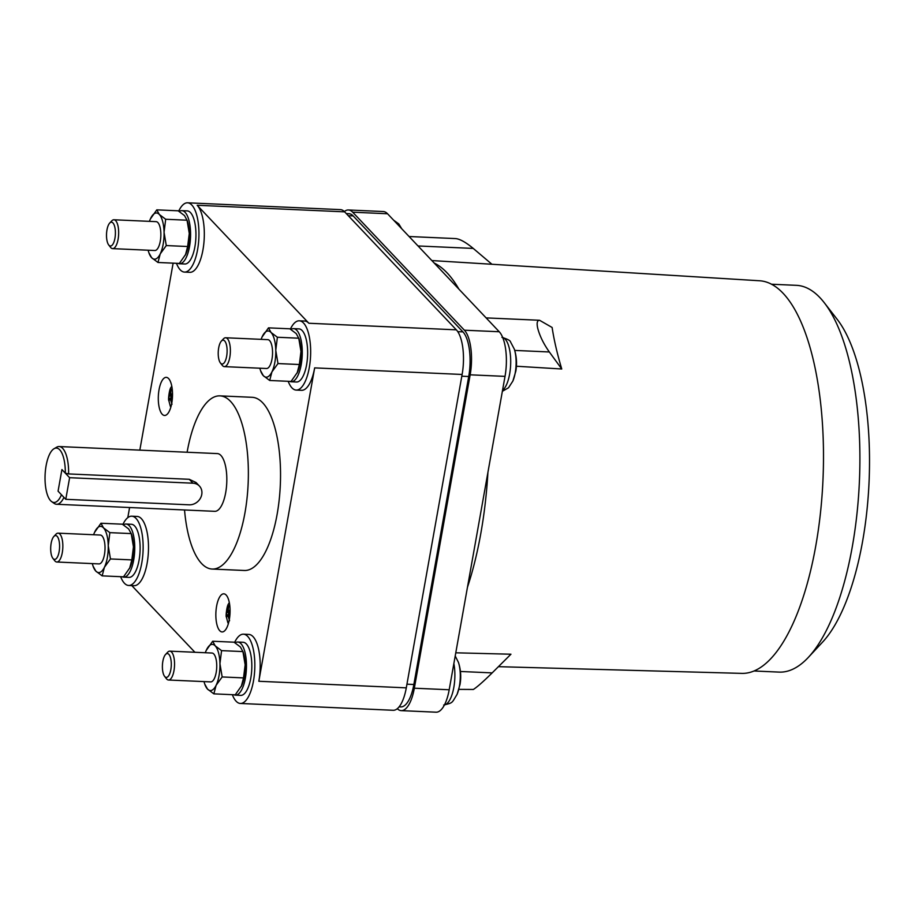 <?xml version="1.0" encoding="UTF-8"?>
<svg xmlns="http://www.w3.org/2000/svg" width="915" height="915" viewBox="0 0 915 915"><rect width="100%" height="100%" fill="white"/><g stroke="black" fill="none" stroke-linecap="round" stroke-linejoin="round"><path stroke-width="1.37" d="M226.645 356.301A11.941 4.426 92.6 0 1 220.412 362.958A11.941 4.426 92.6 0 1 218.685 347.894A11.941 4.426 92.6 0 1 221.384 341.078A11.941 4.426 92.6 0 1 226.074 343.514A11.941 4.426 92.6 0 1 226.645 356.301M170.819 669.688A11.941 4.426 92.6 0 1 164.597 676.345A11.941 4.426 92.6 0 1 162.859 661.27A11.941 4.426 92.6 0 1 165.569 654.454A11.941 4.426 92.6 0 1 170.247 656.901A11.941 4.426 92.6 0 1 170.819 669.688M114.935 238.3A11.941 4.426 92.6 0 1 108.713 244.968A11.941 4.426 92.6 0 1 106.975 229.894A11.941 4.426 92.6 0 1 109.686 223.077A11.941 4.426 92.6 0 1 114.364 225.525A11.941 4.426 92.6 0 1 114.935 238.3M824.198 302.636L837.019 319.118A176.24 65.262 92.6 0 1 862.571 541.486A176.24 65.262 92.6 0 1 822.619 642.067L808.38 657.347A193.58 71.679 -87.4 0 0 852.265 546.873A193.58 71.679 -87.4 0 0 824.198 302.636A193.58 71.679 -87.4 0 0 796.37 285.331L771.345 284.222M221.384 341.078L223.443 338.87A14.446 5.353 92.6 0 1 225.628 337.761A14.446 5.353 92.6 0 1 229.802 357.285A14.446 5.353 92.6 0 1 224.347 366.629A14.446 5.353 92.6 0 1 222.265 365.337L220.412 362.958M165.569 654.454L167.628 652.258A14.446 5.353 92.6 0 1 169.801 651.148A14.446 5.353 92.6 0 1 173.976 670.672A14.446 5.353 92.6 0 1 168.52 680.017A14.446 5.353 92.6 0 1 166.439 678.724L164.597 676.345M109.686 223.077L111.744 220.87A14.446 5.353 92.6 0 1 113.918 219.772A14.446 5.353 92.6 0 1 118.092 239.284A14.446 5.353 92.6 0 1 112.637 248.628A14.446 5.353 92.6 0 1 110.555 247.347L108.713 244.968M754.097 670.992L779.123 672.102A193.58 71.679 -87.4 0 0 808.38 657.347M224.347 366.629L266.528 368.505A14.446 5.353 -87.4 0 0 271.984 359.16A14.446 5.353 -87.4 0 0 267.809 339.648L225.628 337.761M168.52 680.017L210.702 681.892A14.446 5.353 -87.4 0 0 216.169 672.548A14.446 5.353 -87.4 0 0 211.994 653.036L169.801 651.148M112.637 248.628L154.818 250.516A14.446 5.353 -87.4 0 0 160.285 241.171A14.446 5.353 -87.4 0 0 156.11 221.647L113.918 219.772M59.12 551.688A11.941 4.426 92.6 0 1 52.887 558.344A11.941 4.426 92.6 0 1 51.148 543.281A11.941 4.426 92.6 0 1 53.859 536.465A11.941 4.426 92.6 0 1 58.537 538.901A11.941 4.426 92.6 0 1 59.12 551.688M552.122 327.478C553.987 339.911 557.201 353.75 561.753 368.997L549.332 351.966C543.579 343.8 539.701 335.885 537.711 328.233C536.567 322.984 537.185 320.33 539.553 320.273L552.122 327.478M491.938 264.263L473.238 248.422C465.838 242.269 459.948 238.998 455.579 238.586L409.074 236.516M259.849 368.207A23.115 8.555 -87.4 0 0 260.523 370.518A23.115 8.555 -87.4 0 0 263.326 375.688A23.115 8.555 -87.4 0 0 271.915 371.936A23.115 8.555 -87.4 0 0 274.877 362.214A23.115 8.555 -87.4 0 0 275.77 350.319A23.115 8.555 -87.4 0 0 271.023 332.465A23.115 8.555 -87.4 0 0 262.422 336.228A23.115 8.555 -87.4 0 0 262.01 337.109A23.115 8.555 -87.4 0 0 261.141 339.351M204.034 681.595A23.115 8.555 -87.4 0 0 204.697 683.905A23.115 8.555 -87.4 0 0 207.499 689.075A23.115 8.555 -87.4 0 0 216.1 685.324A23.115 8.555 -87.4 0 0 219.051 675.602A23.115 8.555 -87.4 0 0 219.943 663.707A23.115 8.555 -87.4 0 0 215.197 645.853A23.115 8.555 -87.4 0 0 206.607 649.616A23.115 8.555 -87.4 0 0 206.184 650.496A23.115 8.555 -87.4 0 0 205.315 652.738M148.15 250.218A23.115 8.555 -87.4 0 0 148.813 252.529A23.115 8.555 -87.4 0 0 151.615 257.698A23.115 8.555 -87.4 0 0 160.217 253.935A23.115 8.555 -87.4 0 0 163.167 244.225A23.115 8.555 -87.4 0 0 164.06 232.319A23.115 8.555 -87.4 0 0 159.313 214.465A23.115 8.555 -87.4 0 0 150.723 218.228A23.115 8.555 -87.4 0 0 150.312 219.12A23.115 8.555 -87.4 0 0 149.431 221.35M53.859 536.465L55.918 534.257A14.446 5.353 92.6 0 1 58.102 533.159A14.446 5.353 92.6 0 1 62.277 552.671A14.446 5.353 92.6 0 1 56.81 562.016A14.446 5.353 92.6 0 1 54.74 560.723L52.887 558.344M458.873 689.372L473.364 689.464C477.161 687.028 483.429 681.503 492.167 672.891L510.947 654.214L455.773 652.807M498.423 666.669L741.916 673.383A196.508 72.765 -87.4 0 0 815.711 546.232A196.508 72.765 -87.4 0 0 759.416 280.756L431.846 260.558M561.753 368.997L516.426 366.24M434.225 263.074A202.249 74.893 92.6 0 1 458.907 289.151A202.249 74.893 -87.4 0 0 434.225 263.085M487.912 472.437A202.249 74.893 92.6 0 1 480.855 533.239A202.249 74.893 92.6 0 1 467.451 587.304A202.249 74.893 -87.4 0 0 480.855 533.239A202.249 74.893 -87.4 0 0 487.912 472.437M262.022 337.086L268.484 327.856L271.023 332.465L277.382 337.246L275.77 350.319L277.977 363.564L271.915 371.936L269.685 380.48L263.326 375.688L260.786 371.078M206.195 650.485L212.669 641.243L215.197 645.853L221.567 650.634L219.943 663.707L222.162 676.951L216.1 685.324L213.858 693.856L207.499 689.075L204.971 684.466M150.312 219.097L156.785 209.855L159.313 214.465L165.684 219.257L164.06 232.319L166.278 245.563L160.217 253.935L157.975 262.479L151.615 257.698L149.088 253.078M56.81 562.016L99.003 563.903A14.446 5.353 -87.4 0 0 104.459 554.559A14.446 5.353 -87.4 0 0 100.284 535.035L58.102 533.159M269.685 380.48L291.062 381.429L297.524 372.199A23.115 8.555 92.6 0 1 297.524 372.188L297.524 372.199A23.115 8.555 92.6 0 0 300.074 363.335A23.115 8.555 92.6 0 0 300.966 351.44L298.759 338.207L277.382 337.246M297.123 373.057L299.354 364.513L300.966 351.44A23.115 8.555 92.6 0 0 299.022 338.767L296.22 333.586L289.861 328.805L268.484 327.856M277.977 363.564L299.354 364.513M213.858 693.856L235.235 694.817L241.709 685.552A23.115 8.555 92.6 0 1 241.709 685.564A23.115 8.555 92.6 0 0 244.259 676.723A23.115 8.555 92.6 0 0 245.151 664.828L242.933 651.583L221.567 650.634M241.297 686.444L243.527 677.901L245.151 664.828A23.115 8.555 92.6 0 0 243.196 652.143L240.405 646.974L234.034 642.193L212.669 641.243M222.162 676.951L243.527 677.901M157.975 262.479L179.351 263.428L185.814 254.198A23.115 8.555 92.6 0 1 185.825 254.187L185.814 254.198A23.115 8.555 92.6 0 0 188.376 245.346A23.115 8.555 92.6 0 0 189.268 233.451L187.049 220.206L165.684 219.257M185.413 255.056L187.644 246.512L189.268 233.451A23.115 8.555 92.6 0 0 187.312 220.767L184.521 215.597L178.15 210.805L156.785 209.855M166.278 245.563L187.644 246.512M172.512 395.074L170.602 394.983L172.5 393.416M169.904 398.437L168.68 398.746L170.213 390.156L171.094 389.138L170.602 394.983M170.213 390.156L170.785 390.625M169.721 396.012L172.18 396.126M171.082 398.128L170.453 398.288M171.128 398.322L170.018 398.277L168.978 401.01L168.68 398.746M172.031 404.236L170.018 398.277M172.489 395.886L170.899 397.247L172.054 401.273M230.065 611.54L228.155 611.449L230.054 609.882M227.458 614.903L226.234 615.212L227.766 606.622L228.636 605.604L228.155 611.449M227.766 606.622L228.338 607.091M227.275 612.478L229.734 612.593M228.636 614.594L228.007 614.754M228.681 614.788L227.572 614.743L226.52 617.476L226.234 615.212M229.585 620.702L227.572 614.743M230.042 612.352L228.441 613.713L229.608 617.739M92.323 563.606A23.115 8.555 -87.4 0 0 92.998 565.905A23.115 8.555 -87.4 0 0 95.789 571.086A23.115 8.555 -87.4 0 0 104.39 567.323A23.115 8.555 -87.4 0 0 107.341 557.601A23.115 8.555 -87.4 0 0 108.245 545.706A23.115 8.555 -87.4 0 0 103.498 527.852A23.115 8.555 -87.4 0 0 94.897 531.615A23.115 8.555 -87.4 0 0 94.485 532.507A23.115 8.555 -87.4 0 0 93.616 534.737M61.923 469.567L65.32 473.158A27.221 10.076 -87.4 0 0 54.042 448.716A27.221 10.076 -87.4 0 0 46.105 465.701A27.221 10.076 -87.4 0 0 51.686 501.649A27.221 10.076 -87.4 0 0 61.465 494.763L58.068 491.172L61.923 469.567L58.068 491.172L65.777 499.316L189.108 504.817A11.552 10.111 136.6 0 0 201.758 494.489A11.552 10.111 136.6 0 0 199.424 486.059A11.552 10.111 136.6 0 0 192.962 483.2L69.62 477.699L61.923 469.567M69.62 477.699L65.777 499.316M94.485 532.507L100.959 523.243L103.498 527.852L109.857 532.644L108.245 545.706L110.452 558.951L104.39 567.323L102.16 575.867L95.789 571.086L93.261 566.465M401.239 710.635L436.1 712.19A34.667 12.833 -87.4 0 0 449.196 689.761L505.023 376.374A34.667 12.833 -87.4 0 0 499.235 331.745L387.537 213.755A34.667 12.833 -87.4 0 0 383.305 211.537L348.443 209.981A34.667 12.833 92.6 0 1 352.675 212.2L464.385 330.201A34.667 12.833 92.6 0 1 470.161 374.818L414.335 688.206A34.667 12.833 92.6 0 1 401.239 710.635A34.667 12.833 92.6 0 1 397.293 708.713M290.924 329.469A26.581 9.848 92.6 0 1 293.555 328.645A26.581 9.848 92.6 0 1 301.229 364.559A26.581 9.848 92.6 0 1 291.187 381.761A26.581 9.848 92.6 0 1 289.678 381.372M235.109 642.856A26.581 9.848 92.6 0 1 237.74 642.033A26.581 9.848 92.6 0 1 245.414 677.946A26.581 9.848 92.6 0 1 235.372 695.137A26.581 9.848 92.6 0 1 233.851 694.748M179.226 211.468A26.581 9.848 92.6 0 1 181.856 210.656A26.581 9.848 92.6 0 1 189.531 246.57A26.581 9.848 92.6 0 1 179.489 263.76A26.581 9.848 92.6 0 1 177.968 263.371M65.32 473.158L68.614 473.924L189.268 479.3L196.073 482.525L199.424 486.059M54.042 448.716L56.65 447.206A28.891 10.694 92.6 0 1 59.143 446.543A28.891 10.694 92.6 0 1 68.614 473.924M63.947 497.394A28.891 10.694 92.6 0 1 56.57 504.268A28.891 10.694 92.6 0 1 54.145 503.387L51.686 501.649M102.16 575.867L123.525 576.816L129.987 567.586A23.115 8.555 92.6 0 1 129.999 567.575L129.987 567.586A23.115 8.555 92.6 0 0 132.549 558.733A23.115 8.555 92.6 0 0 133.441 546.838L131.222 533.594L109.857 532.644M129.587 568.444L131.829 559.9L133.441 546.838A23.115 8.555 92.6 0 0 131.497 534.154L128.695 528.984L122.335 524.192L100.959 523.243M110.452 558.951L131.829 559.9M344.349 211.548A34.667 12.833 92.6 0 1 348.443 209.981M293.555 328.645L298.919 328.885A26.581 9.848 92.6 0 1 306.594 364.799A26.581 9.848 92.6 0 1 296.551 382.001L291.187 381.761M237.74 642.033L243.093 642.273A26.581 9.848 92.6 0 1 250.779 678.187A26.581 9.848 92.6 0 1 240.725 695.377L235.372 695.137M181.856 210.656L187.209 210.896A26.581 9.848 92.6 0 1 194.895 246.81A26.581 9.848 92.6 0 1 184.841 264L179.489 263.76M56.57 504.268L214.762 511.325A28.891 10.694 -87.4 0 0 225.685 492.625A28.891 10.694 -87.4 0 0 217.335 453.588L59.143 446.543M399.123 706.849L400.759 706.918A34.667 12.833 -87.4 0 0 413.854 684.489L468.72 376.511A34.667 12.833 -87.4 0 0 462.933 331.882L353.156 215.917A34.667 12.833 -87.4 0 0 348.924 213.698L346.282 213.584M288.191 381.303A34.667 12.833 -87.4 0 0 296.197 390.076A34.667 12.833 -87.4 0 0 309.293 367.647A34.667 12.833 -87.4 0 0 299.285 320.81A34.667 12.833 -87.4 0 0 290.387 329.125M232.364 694.691A34.667 12.833 -87.4 0 0 236.139 701.245A34.667 12.833 -87.4 0 0 240.37 703.463A34.667 12.833 -87.4 0 0 254.29 675.316A34.667 12.833 -87.4 0 0 247.691 636.405A34.667 12.833 -87.4 0 0 243.459 634.187A34.667 12.833 -87.4 0 0 234.572 642.513M176.481 263.303A34.667 12.833 -87.4 0 0 180.255 269.868A34.667 12.833 -87.4 0 0 184.487 272.087A34.667 12.833 -87.4 0 0 198.406 243.928A34.667 12.833 -87.4 0 0 191.807 205.029A34.667 12.833 -87.4 0 0 187.575 202.81A34.667 12.833 -87.4 0 0 178.688 211.136M187.106 452.25A86.673 32.094 92.6 0 1 187.163 451.941A86.673 32.094 92.6 0 1 219.909 395.863A86.673 32.094 92.6 0 1 244.934 512.972A86.673 32.094 92.6 0 1 212.189 569.05A86.673 32.094 92.6 0 1 184.533 509.975M123.399 524.855A26.581 9.848 92.6 0 1 126.03 524.043A26.581 9.848 92.6 0 1 133.704 559.946A26.581 9.848 92.6 0 1 123.662 577.148A26.581 9.848 92.6 0 1 122.153 576.759M240.37 703.463L393.198 710.28A34.667 12.833 -87.4 0 0 406.294 687.851L462.121 374.464A34.667 12.833 -87.4 0 0 456.333 329.835L344.635 211.845A34.667 12.833 -87.4 0 0 340.403 209.627L187.575 202.81M299.285 320.81L304.638 321.039A34.667 12.833 92.6 0 1 308.87 323.258L197.171 205.269A34.667 12.833 92.6 0 1 203.77 244.168A34.667 12.833 92.6 0 1 189.851 272.327L184.487 272.087M243.459 634.187L248.823 634.427A34.667 12.833 92.6 0 1 253.055 636.646A34.667 12.833 92.6 0 1 258.831 681.275L314.657 367.887A34.667 12.833 92.6 0 1 301.55 390.316L296.197 390.076M159.05 389.699A19.066 7.057 92.6 0 1 166.256 377.357A19.066 7.057 92.6 0 1 171.768 403.126A19.066 7.057 92.6 0 1 164.563 415.467A19.066 7.057 92.6 0 1 159.05 389.699M216.603 606.165A19.066 7.057 92.6 0 1 223.809 593.824A19.066 7.057 92.6 0 1 229.31 619.592A19.066 7.057 92.6 0 1 222.105 631.933A19.066 7.057 92.6 0 1 216.603 606.165M219.909 395.863L252.083 397.304A86.673 32.094 92.6 0 1 277.108 514.413A86.673 32.094 92.6 0 1 244.362 570.48L212.189 569.05M126.03 524.043L131.394 524.272A26.581 9.848 92.6 0 1 139.069 560.186A26.581 9.848 92.6 0 1 129.026 577.388L123.662 577.148M131.806 585.611L194.906 652.269M173.129 263.154L139.823 450.134M129.598 507.528L127.791 517.65M131.749 516.197L137.113 516.437A34.667 12.833 92.6 0 1 147.121 563.274A34.667 12.833 92.6 0 1 134.025 585.703L128.66 585.463A34.667 12.833 -87.4 0 0 141.768 563.034A34.667 12.833 -87.4 0 0 131.749 516.197A34.667 12.833 -87.4 0 0 122.862 524.524M120.666 576.69A34.667 12.833 -87.4 0 0 128.66 585.463M418.029 245.963L473.238 248.422M514.71 350.422L549.332 351.966M492.167 672.891L460.428 671.473M455.213 655.975L458.495 662.506A22.498 8.327 92.6 0 1 459.422 686.113A22.498 8.327 92.6 0 1 457.077 694.394C451.472 703.395 453.337 702.651 443.684 705.03M501.923 337.338C507.596 339.122 510.456 340.666 510.536 341.958L514.322 349.13A22.498 8.327 92.6 0 1 515.237 372.725A22.498 8.327 92.6 0 1 512.892 381.006L508.534 387.766L502.358 391.311M453.863 663.558A27.176 10.065 92.6 0 1 453.817 687.439A27.176 10.065 92.6 0 1 444.45 704.95M502.678 337.486A27.176 10.065 92.6 0 1 509.632 374.052A27.176 10.065 92.6 0 1 502.507 390.465M171.757 386.164A12.112 4.484 -87.4 0 0 171.082 387.297M171.757 386.13L171.082 387.308C169.309 388.795 168.005 400.53 168.817 400.484L170.247 405.986A12.112 4.484 -87.4 0 0 170.819 407.186M229.31 602.63A12.112 4.484 -87.4 0 0 228.636 603.763C226.863 605.261 225.559 616.996 226.371 616.95L227.801 622.452A12.112 4.484 -87.4 0 0 228.373 623.653M189.268 479.3L192.962 483.2M464.385 330.201L499.235 331.745M470.161 374.818L505.023 376.374M414.335 688.206L449.196 689.761M352.675 212.2L387.537 213.755M348.283 215.7L353.156 215.917M457.763 331.653L462.933 331.882M461.812 376.202L468.72 376.511M406.946 684.18L413.854 684.489M197.171 205.269L344.635 211.845M308.87 323.258L456.333 329.835M314.657 367.887L462.121 374.464M258.831 681.275L406.294 687.851M486.117 317.894L539.553 320.273M458.495 662.506C460.817 669.894 461.32 677.237 460.005 684.534L457.077 694.394M514.322 349.13C516.632 356.507 517.135 363.85 515.831 371.158L512.892 381.006M260.523 370.518L261.061 372.119M204.697 683.905L205.246 685.507M148.813 252.529L149.362 254.13M393.564 220.126L398.826 223.958L401.719 228.739M92.998 565.905L93.536 567.517M170.247 405.986L170.819 407.209M229.31 602.596L228.636 603.774M227.801 622.452L228.361 623.675"/></g></svg>
